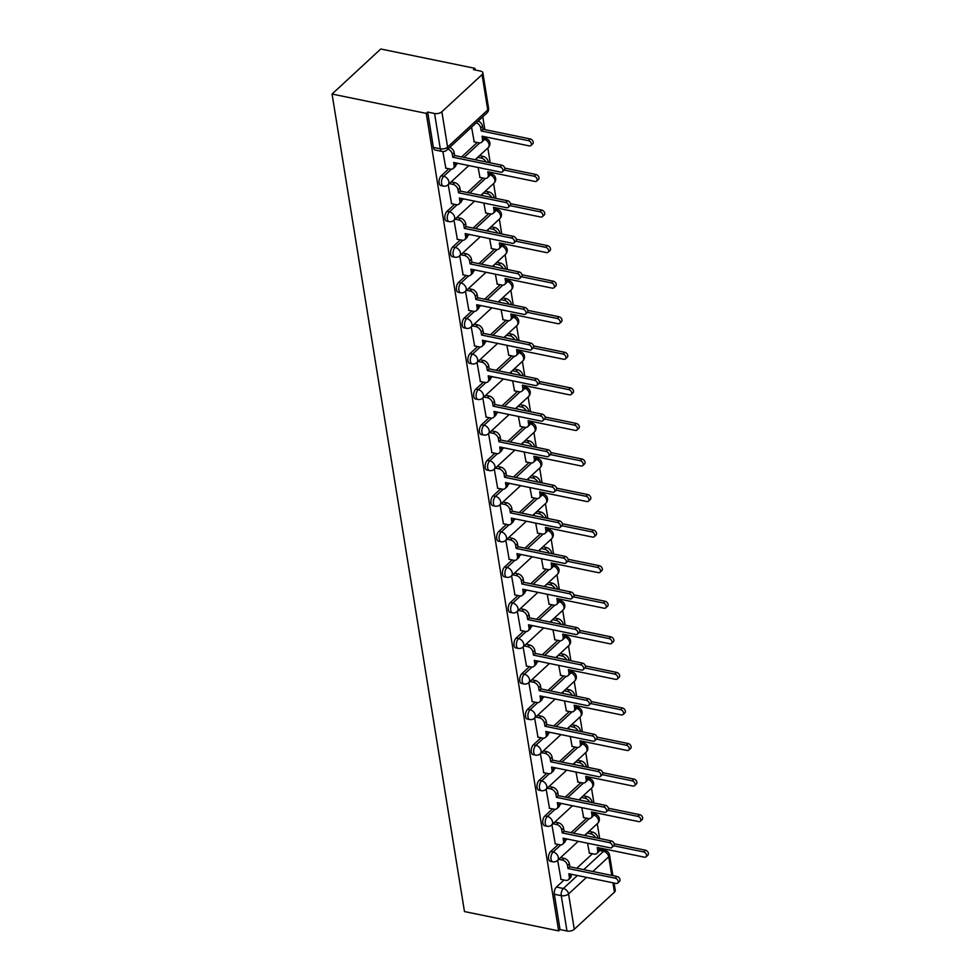 <?xml version="1.0" encoding="UTF-8"?>
<svg xmlns="http://www.w3.org/2000/svg" width="980" height="980" viewBox="0 0 980 980"><rect width="100%" height="100%" fill="white"/><g stroke="black" fill="none" stroke-linecap="round" stroke-linejoin="round"><path stroke-width="1.47" d="M558.282 844.466L550.674 851.498A5.341 2.793 101.6 0 0 548.58 858.676A5.341 2.793 101.6 0 0 550.344 861.285L552.793 861.788A5.341 2.793 -78.4 0 1 551.029 859.178A5.341 2.793 -78.4 0 1 553.137 852L560.842 844.87M552.524 808.904L544.917 815.936A5.341 2.793 101.6 0 0 542.822 823.114A5.341 2.793 101.6 0 0 544.586 825.723L547.036 826.226A5.341 2.793 -78.4 0 1 545.272 823.617A5.341 2.793 -78.4 0 1 547.379 816.438L555.084 809.308M546.754 773.33L539.159 780.362A5.341 2.793 101.6 0 0 537.052 787.553A5.341 2.793 101.6 0 0 538.829 790.162L541.279 790.664A5.341 2.793 -78.4 0 1 539.515 788.055A5.341 2.793 -78.4 0 1 541.609 780.876L549.315 773.747M540.997 737.769L533.402 744.8A5.341 2.793 101.6 0 0 531.295 751.991A5.341 2.793 101.6 0 0 533.059 754.6L535.521 755.102A5.341 2.793 -78.4 0 1 533.757 752.493A5.341 2.793 -78.4 0 1 535.852 745.302L543.557 738.185M535.239 702.207L527.644 709.238A5.341 2.793 101.6 0 0 525.537 716.429A5.341 2.793 101.6 0 0 527.301 719.026L529.764 719.528A5.341 2.793 -78.4 0 1 527.987 716.931A5.341 2.793 -78.4 0 1 530.094 709.74L537.799 702.611M529.482 666.645L521.875 673.677A5.341 2.793 101.6 0 0 519.78 680.855A5.341 2.793 101.6 0 0 521.544 683.464L523.994 683.967A5.341 2.793 -78.4 0 1 522.23 681.37A5.341 2.793 -78.4 0 1 524.337 674.179L532.042 667.049M523.724 631.083L516.117 638.115A5.341 2.793 101.6 0 0 514.022 645.293A5.341 2.793 101.6 0 0 515.786 647.903L518.236 648.405A5.341 2.793 -78.4 0 1 516.472 645.795A5.341 2.793 -78.4 0 1 518.579 638.617L526.272 631.488M517.955 595.522L510.36 602.553A5.341 2.793 101.6 0 0 508.252 609.732A5.341 2.793 101.6 0 0 510.029 612.341L512.479 612.843A5.341 2.793 -78.4 0 1 510.715 610.234A5.341 2.793 -78.4 0 1 512.81 603.055L520.515 595.926M512.197 559.948L504.602 566.979A5.341 2.793 101.6 0 0 502.495 574.17A5.341 2.793 101.6 0 0 504.259 576.779L506.721 577.281A5.341 2.793 -78.4 0 1 504.957 574.672A5.341 2.793 -78.4 0 1 507.052 567.494L514.757 560.364M506.44 524.386L498.845 531.417A5.341 2.793 101.6 0 0 496.738 538.608A5.341 2.793 101.6 0 0 498.502 541.217L500.952 541.72A5.341 2.793 -78.4 0 1 499.188 539.11A5.341 2.793 -78.4 0 1 501.295 531.92L509 524.802M500.682 488.824L493.075 495.856A5.341 2.793 101.6 0 0 490.98 503.046A5.341 2.793 101.6 0 0 492.744 505.643L495.194 506.158A5.341 2.793 -78.4 0 1 493.43 503.549A5.341 2.793 -78.4 0 1 495.537 496.358L503.242 489.228M494.925 453.262L487.317 460.294A5.341 2.793 101.6 0 0 485.223 467.485A5.341 2.793 101.6 0 0 486.987 470.082L489.437 470.584A5.341 2.793 -78.4 0 1 487.673 467.987A5.341 2.793 -78.4 0 1 489.767 460.796L497.473 453.666M489.155 417.701L481.56 424.732A5.341 2.793 101.6 0 0 479.453 431.911A5.341 2.793 101.6 0 0 481.217 434.52L483.679 435.022A5.341 2.793 -78.4 0 1 481.915 432.413A5.341 2.793 -78.4 0 1 484.01 425.234L491.715 418.105M483.397 382.139L475.802 389.17A5.341 2.793 101.6 0 0 473.695 396.349A5.341 2.793 101.6 0 0 475.459 398.958L477.922 399.46A5.341 2.793 -78.4 0 1 476.158 396.851A5.341 2.793 -78.4 0 1 478.252 389.673L485.958 382.543M477.64 346.565L470.033 353.596A5.341 2.793 101.6 0 0 467.938 360.787A5.341 2.793 101.6 0 0 469.702 363.396L472.152 363.899A5.341 2.793 -78.4 0 1 470.388 361.289A5.341 2.793 -78.4 0 1 472.495 354.111L480.2 346.981M471.882 311.003L464.275 318.035A5.341 2.793 101.6 0 0 462.18 325.225A5.341 2.793 101.6 0 0 463.944 327.835L466.394 328.337A5.341 2.793 -78.4 0 1 464.63 325.728A5.341 2.793 -78.4 0 1 466.737 318.537L474.443 311.42M466.125 275.441L458.518 282.473A5.341 2.793 101.6 0 0 456.423 289.664A5.341 2.793 101.6 0 0 458.187 292.261L460.637 292.775A5.341 2.793 -78.4 0 1 458.873 290.166A5.341 2.793 -78.4 0 1 460.968 282.975L468.673 275.846M460.355 239.88L452.76 246.911A5.341 2.793 101.6 0 0 450.653 254.102A5.341 2.793 101.6 0 0 452.417 256.699L454.879 257.201A5.341 2.793 -78.4 0 1 453.115 254.604A5.341 2.793 -78.4 0 1 455.21 247.413L462.915 240.284M454.598 204.318L447.002 211.349A5.341 2.793 101.6 0 0 444.896 218.528A5.341 2.793 101.6 0 0 446.66 221.137L449.122 221.639A5.341 2.793 -78.4 0 1 447.358 219.042A5.341 2.793 -78.4 0 1 449.452 211.852L457.158 204.722M448.84 168.756L441.233 175.788A5.341 2.793 101.6 0 0 439.138 182.966A5.341 2.793 101.6 0 0 440.902 185.575L443.352 186.078A5.341 2.793 -78.4 0 1 441.588 183.468A5.341 2.793 -78.4 0 1 443.695 176.29L451.4 169.16M601.512 849.856L601.255 848.3M599.674 838.537L597.273 823.69M595.754 814.331L595.497 812.739M593.917 802.975L591.504 788.128M589.997 778.769L589.74 777.177M588.159 767.401L585.746 752.567M584.239 743.208L583.97 741.615M582.39 731.84L579.989 717.005M578.47 707.646L578.212 706.041M576.632 696.278L574.231 681.431M572.712 672.072L572.455 670.479M570.875 660.716L568.474 645.869M566.955 636.51L566.697 634.918M565.117 625.154L562.704 610.307M561.197 600.948L560.94 599.356M559.347 589.593L556.946 574.746M555.427 565.387L555.17 563.794M553.59 554.019L551.189 539.184M549.67 529.825L549.413 528.232M547.832 518.457L545.431 503.622M543.912 494.263L543.655 492.658M542.075 482.895L539.674 468.048M538.155 458.689L537.898 457.096M536.317 447.333L533.904 432.486M532.397 423.127L532.14 421.535M530.548 411.772L528.147 396.925M526.628 387.566L526.37 385.973M524.79 376.21L522.389 361.363M520.87 352.004L520.613 350.411M519.033 340.648L516.632 325.801M515.113 316.442L514.855 314.849M513.275 305.074L510.874 290.239M509.355 280.88L509.098 279.276M507.518 269.512L505.104 254.665M503.598 245.306L503.328 243.714M501.748 233.951L499.347 219.104M497.828 209.745L497.571 208.152M495.99 198.389L493.589 183.542M492.07 174.183L491.813 172.59M490.233 162.827L487.832 147.98M486.313 138.621L486.055 137.029M484.855 129.63L482.773 116.804M475.202 69.997L474.933 68.343L380.755 49L332.061 94.043L426.239 113.386L558.637 930.89L464.471 911.559L332.061 94.043M614.08 883.029L615.269 890.355A5.341 2.683 170.8 0 1 614.46 892.131L574.28 929.285A5.341 2.683 170.8 0 1 566.979 931L560.058 929.579L554.337 894.238A5.341 2.793 -78.4 0 1 556.444 887.059L564.039 880.028M576.804 868.219L592.435 853.764M560.058 929.579L558.637 930.89M482.05 74.615L441.87 111.781L447.603 147.11L487.771 109.956L482.05 74.615A5.341 2.683 -9.2 0 0 482.858 72.839A5.341 2.683 -9.2 0 0 480.433 71.075L473.512 69.654L474.933 68.343M427.66 112.063L433.38 147.404A5.341 2.793 101.6 0 0 435.145 150.013L442.066 151.435A5.341 2.793 -78.4 0 1 440.29 148.825L434.569 113.484L427.66 112.063L426.239 113.386M434.569 113.484A5.341 2.683 -9.2 0 0 441.87 111.781M442.862 151.533L445.827 168.131M471.564 127.18L474.222 141.867M448.215 184.62L451.584 203.693M478.093 167.482L479.98 177.429M453.985 220.182L457.341 239.255M483.851 203.044L485.737 212.991M459.743 255.743L463.099 274.829M489.608 238.618L491.495 248.565M465.5 291.305L468.869 310.391M495.378 274.18L497.252 284.127M471.257 326.867L474.626 345.952M501.135 309.741L503.022 319.688M477.015 362.441L480.384 381.514M506.893 345.303L508.779 355.25M482.785 398.002L486.141 417.076M512.65 380.865L514.537 390.812M488.542 433.564L491.899 452.638M518.408 416.427L520.294 426.374M494.3 469.126L497.669 488.212M524.178 452.001L526.064 461.948M500.057 504.688L503.426 523.773M529.935 487.562L531.822 497.509M505.815 540.25L509.184 559.335M535.693 523.124L537.579 533.071M511.585 575.824L514.941 594.897M541.45 558.686L543.337 568.633M517.342 611.385L520.711 630.458M547.207 594.248L549.094 604.195M523.1 646.947L526.468 666.02M552.977 629.809L554.864 639.756M528.857 682.509L532.226 701.594M558.735 665.383L560.621 675.318M534.615 718.071L537.983 737.156M564.492 700.945L566.379 710.892M540.384 753.632L543.741 772.718M570.25 736.507L572.136 746.454M546.142 789.206L549.51 808.28M576.007 772.069L577.894 782.016M551.899 824.768L555.268 843.841M581.777 807.63L583.663 817.577M571.046 832.657L586.677 818.202M565.288 797.095L580.92 782.64M559.519 761.534L575.15 747.066M553.761 725.96L569.392 711.505M548.004 690.398L563.635 675.943M542.246 654.836L557.877 640.381M536.489 619.274L552.108 604.819M530.719 583.713L546.35 569.258M524.962 548.151L540.593 533.684M519.204 512.577L534.835 498.122M513.447 477.015L529.077 462.56M507.689 441.453L523.308 426.998M501.919 405.892L517.55 391.437M496.162 370.33L511.793 355.875M490.404 334.768L506.035 320.301M484.647 299.194L500.278 284.739M478.877 263.632L494.508 249.177M473.12 228.071L488.751 213.615M467.362 192.509L482.993 178.054M461.605 156.947L477.236 142.492M557.657 860.33L561.026 879.403M587.535 843.192L589.421 853.139M476.611 158.356L476.893 160.083M482.368 193.918L482.65 195.645M488.138 229.479L488.408 231.207M493.896 265.041L494.177 266.781M499.653 300.603L499.935 302.342M505.411 336.177L505.692 337.904M511.168 371.738L511.45 373.466M516.938 407.3L517.207 409.027M522.695 442.862L522.977 444.589M528.453 478.424L528.735 480.163M534.21 513.986L534.492 515.725M539.968 549.56L540.25 551.287M545.738 585.121L546.019 586.849M551.495 620.683L551.777 622.41M557.253 656.245L557.534 657.972M563.01 691.807L563.292 693.546M568.768 727.368L569.049 729.108M574.537 762.942L574.819 764.67M580.295 798.504L580.577 800.231M586.052 834.066L586.334 835.793M445.545 168.07L450.396 169.075A5.341 3.687 -132.8 0 0 453.287 168.438A5.341 3.687 -132.8 0 0 454.12 165.424L453.642 162.46L500.841 172.161A3.075 2.119 -132.8 0 0 502.495 171.794A3.075 2.119 -132.8 0 0 502.63 169.038A3.075 2.119 -132.8 0 0 499.984 166.918L452.785 157.217L452.307 154.252A5.341 3.687 -132.8 0 0 447.946 149.034M455.835 162.913L455.97 163.721A5.341 3.687 47.2 0 1 455.124 166.722L453.287 168.438M449.783 147.319A5.341 3.687 47.2 0 1 454.157 152.549L454.634 155.514L501.834 165.204A3.075 2.119 47.2 0 1 504.48 167.335A3.075 2.119 47.2 0 1 504.345 170.079L534.137 176.216A3.075 2.119 -132.8 0 1 536.783 178.348A3.075 2.119 -132.8 0 1 536.648 181.092A3.075 2.119 -132.8 0 1 534.994 181.459L487.795 171.757L488.273 174.722A5.341 3.687 -132.8 0 1 487.44 177.735A5.341 3.687 -132.8 0 1 484.549 178.372L479.698 177.368M452.785 157.217L454.634 155.514M478.179 121.055A5.341 3.687 47.2 0 1 482.552 126.285L483.03 129.25L481.18 130.953L480.702 127.988A5.341 3.687 -132.8 0 0 476.329 122.757M473.928 141.806L478.791 142.811A5.341 3.687 -132.8 0 0 481.682 142.161A5.341 3.687 -132.8 0 0 482.515 139.16L482.038 136.196L529.225 145.885A3.075 2.119 -132.8 0 0 530.891 145.53A3.075 2.119 -132.8 0 0 531.025 142.774A3.075 2.119 -132.8 0 0 528.379 140.642L481.18 130.953M483.03 129.25L530.229 138.94A3.075 2.119 47.2 0 1 532.875 141.071A3.075 2.119 47.2 0 1 532.74 143.815L530.891 145.53M484.23 136.649L484.353 137.457A5.341 3.687 47.2 0 1 483.52 140.459L481.682 142.161M451.302 203.632L456.153 204.636A5.341 3.687 -132.8 0 0 459.044 203.999A5.341 3.687 -132.8 0 0 459.877 200.986L459.399 198.034L506.599 207.723A3.075 2.119 -132.8 0 0 508.252 207.356A3.075 2.119 -132.8 0 0 508.399 204.612A3.075 2.119 -132.8 0 0 505.754 202.48L458.554 192.791L458.064 189.826A5.341 3.687 -132.8 0 0 452.87 184.35L454.72 182.635A5.341 3.687 47.2 0 1 459.914 188.111L460.392 191.076L507.591 200.765A3.075 2.119 47.2 0 1 510.237 202.897A3.075 2.119 47.2 0 1 510.102 205.641L508.252 207.356M461.592 198.475L461.727 199.283A5.341 3.687 47.2 0 1 460.894 202.284L459.044 203.999M451.155 181.9L454.72 182.635M449.305 183.615L452.87 184.35M458.554 192.791L460.392 191.076M457.06 239.206L461.911 240.198A5.341 3.687 -132.8 0 0 464.802 239.561A5.341 3.687 -132.8 0 0 465.635 236.56L465.157 233.595L512.356 243.285A3.075 2.119 -132.8 0 0 514.022 242.918A3.075 2.119 -132.8 0 0 514.157 240.174A3.075 2.119 -132.8 0 0 511.511 238.042L464.312 228.352L463.834 225.388A5.341 3.687 -132.8 0 0 458.628 219.912L460.478 218.197A5.341 3.687 47.2 0 1 465.672 223.673L466.162 226.637L513.349 236.327A3.075 2.119 47.2 0 1 515.995 238.459A3.075 2.119 47.2 0 1 515.86 241.215L545.664 247.34A3.075 2.119 -132.8 0 1 548.31 249.471A3.075 2.119 -132.8 0 1 548.175 252.215A3.075 2.119 -132.8 0 1 546.509 252.583L499.31 242.893L499.788 245.858A5.341 3.687 -132.8 0 1 498.955 248.859A5.341 3.687 -132.8 0 1 496.064 249.496L491.213 248.504M467.35 234.049L467.485 234.845A5.341 3.687 47.2 0 1 466.652 237.858L464.802 239.561M456.913 217.474L460.478 218.197M455.063 219.177L458.628 219.912M464.312 228.352L466.162 226.637M479.538 155.636L483.103 156.371A5.341 3.687 47.2 0 1 488.31 161.847L488.408 162.447M485.945 161.945A5.341 3.687 -132.8 0 0 481.266 158.086L477.701 157.351M504.774 168.095L535.987 174.501A3.075 2.119 47.2 0 1 538.633 176.633A3.075 2.119 47.2 0 1 538.498 179.377L536.648 181.092M489.988 172.211L490.123 173.019A5.341 3.687 47.2 0 1 489.277 176.02L487.44 177.735M485.308 191.21L488.873 191.933A5.341 3.687 47.2 0 1 494.067 197.409L494.165 198.009M485.455 212.942L490.306 213.934A5.341 3.687 -132.8 0 0 493.197 213.297A5.341 3.687 -132.8 0 0 494.03 210.296L493.553 207.331L540.752 217.021A3.075 2.119 -132.8 0 0 542.405 216.654A3.075 2.119 -132.8 0 0 542.553 213.91A3.075 2.119 -132.8 0 0 539.907 211.778L510.09 205.653M491.703 197.507A5.341 3.687 -132.8 0 0 487.023 193.648L483.459 192.913M510.531 203.656L541.744 210.063A3.075 2.119 47.2 0 1 544.39 212.195A3.075 2.119 47.2 0 1 544.255 214.939L542.405 216.654M495.745 207.772L495.88 208.581A5.341 3.687 47.2 0 1 495.047 211.582L493.197 213.297M462.817 274.768L467.68 275.76A5.341 3.687 -132.8 0 0 470.559 275.123A5.341 3.687 -132.8 0 0 471.405 272.122L470.915 269.157L518.114 278.847A3.075 2.119 -132.8 0 0 519.78 278.479A3.075 2.119 -132.8 0 0 519.915 275.735A3.075 2.119 -132.8 0 0 517.269 273.604L470.069 263.914L469.591 260.95A5.341 3.687 -132.8 0 0 464.385 255.474L466.235 253.771A5.341 3.687 47.2 0 1 471.441 259.247L471.919 262.199L519.118 271.901A3.075 2.119 47.2 0 1 521.764 274.033A3.075 2.119 47.2 0 1 521.63 276.776L551.422 282.901A3.075 2.119 -132.8 0 1 554.068 285.033A3.075 2.119 -132.8 0 1 553.933 287.777A3.075 2.119 -132.8 0 1 552.267 288.144L505.068 278.455L505.558 281.419A5.341 3.687 -132.8 0 1 504.712 284.421A5.341 3.687 -132.8 0 1 501.834 285.058L496.97 284.065M473.12 269.61L473.242 270.407A5.341 3.687 47.2 0 1 472.409 273.42L470.559 275.123M462.67 253.036L466.235 253.771M460.821 254.739L464.385 255.474M470.069 263.914L471.919 262.199M468.575 310.329L473.438 311.322A5.341 3.687 -132.8 0 0 476.329 310.685A5.341 3.687 -132.8 0 0 477.162 307.683L476.684 304.719L523.884 314.409A3.075 2.119 -132.8 0 0 525.537 314.041A3.075 2.119 -132.8 0 0 525.672 311.297A3.075 2.119 -132.8 0 0 523.026 309.166L475.827 299.476L475.349 296.511A5.341 3.687 -132.8 0 0 470.143 291.036L471.993 289.333A5.341 3.687 47.2 0 1 477.199 294.809L477.677 297.773L524.876 307.463A3.075 2.119 47.2 0 1 527.522 309.594A3.075 2.119 47.2 0 1 527.387 312.338L525.537 314.041M478.877 305.172L479 305.981A5.341 3.687 47.2 0 1 478.166 308.982L476.329 310.685M468.428 288.598L471.993 289.333M466.59 290.3L470.143 291.036M475.827 299.476L477.677 297.773M474.345 345.891L479.196 346.896A5.341 3.687 -132.8 0 0 482.087 346.246A5.341 3.687 -132.8 0 0 482.92 343.245L482.442 340.281L529.641 349.97A3.075 2.119 -132.8 0 0 531.295 349.603A3.075 2.119 -132.8 0 0 531.43 346.859A3.075 2.119 -132.8 0 0 528.784 344.727L481.596 335.038L481.107 332.073A5.341 3.687 -132.8 0 0 475.913 326.597L477.75 324.895A5.341 3.687 47.2 0 1 482.956 330.37L483.434 333.335L530.633 343.024A3.075 2.119 47.2 0 1 533.279 345.156A3.075 2.119 47.2 0 1 533.145 347.9L562.937 354.025A3.075 2.119 -132.8 0 1 565.582 356.157A3.075 2.119 -132.8 0 1 565.448 358.913A3.075 2.119 -132.8 0 1 563.794 359.268L516.595 349.578L517.073 352.543A5.341 3.687 -132.8 0 1 516.24 355.544A5.341 3.687 -132.8 0 1 513.349 356.193L508.498 355.189M484.635 340.734L484.769 341.542A5.341 3.687 47.2 0 1 483.924 344.543L482.087 346.246M474.185 324.16L477.75 324.895M472.348 325.862L475.913 326.597M481.596 335.038L483.434 333.335M491.066 226.772L494.63 227.495A5.341 3.687 47.2 0 1 499.825 232.971L499.923 233.571M497.46 233.069A5.341 3.687 -132.8 0 0 492.781 229.21L489.216 228.475M516.288 239.218L547.502 245.637A3.075 2.119 47.2 0 1 550.148 247.769A3.075 2.119 47.2 0 1 550.013 250.513L548.175 252.215M501.503 243.346L501.638 244.143A5.341 3.687 47.2 0 1 500.805 247.156L498.955 248.859M496.823 262.334L500.388 263.069A5.341 3.687 47.2 0 1 505.594 268.545L505.692 269.145M503.218 268.63A5.341 3.687 -132.8 0 0 498.538 264.772L494.974 264.036M522.046 274.78L553.271 281.199A3.075 2.119 47.2 0 1 555.917 283.33A3.075 2.119 47.2 0 1 555.783 286.074L553.933 287.777M507.273 278.908L507.395 279.716A5.341 3.687 47.2 0 1 506.562 282.718L504.712 284.421M502.581 297.896L506.146 298.631A5.341 3.687 47.2 0 1 511.352 304.106L511.45 304.707M502.728 319.627L507.591 320.619A5.341 3.687 -132.8 0 0 510.482 319.982A5.341 3.687 -132.8 0 0 511.315 316.981L510.837 314.017L558.037 323.706A3.075 2.119 -132.8 0 0 559.69 323.339A3.075 2.119 -132.8 0 0 559.825 320.595A3.075 2.119 -132.8 0 0 557.179 318.463L527.375 312.351M508.988 304.192A5.341 3.687 -132.8 0 0 504.308 300.333L500.743 299.598M527.816 310.354L559.029 316.76A3.075 2.119 47.2 0 1 561.675 318.892A3.075 2.119 47.2 0 1 561.54 321.636L559.69 323.339M513.03 314.47L513.165 315.278A5.341 3.687 47.2 0 1 512.32 318.28L510.482 319.982M480.102 381.453L484.953 382.457A5.341 3.687 -132.8 0 0 487.844 381.82A5.341 3.687 -132.8 0 0 488.677 378.807L488.199 375.842L535.399 385.544A3.075 2.119 -132.8 0 0 537.052 385.177A3.075 2.119 -132.8 0 0 537.199 382.421A3.075 2.119 -132.8 0 0 534.553 380.301L487.354 370.599L486.876 367.635A5.341 3.687 -132.8 0 0 481.67 362.159L483.52 360.456A5.341 3.687 47.2 0 1 488.714 365.932L489.192 368.897L536.391 378.586A3.075 2.119 47.2 0 1 539.037 380.718A3.075 2.119 47.2 0 1 538.902 383.462L568.706 389.599A3.075 2.119 -132.8 0 1 571.352 391.731A3.075 2.119 -132.8 0 1 571.218 394.475A3.075 2.119 -132.8 0 1 569.552 394.842L522.352 385.14L522.83 388.105A5.341 3.687 -132.8 0 1 521.997 391.118A5.341 3.687 -132.8 0 1 519.106 391.755L514.255 390.751M490.392 376.296L490.527 377.104A5.341 3.687 47.2 0 1 489.694 380.105L487.844 381.82M479.955 359.721L483.52 360.456M478.105 361.436L481.67 362.159M487.354 370.599L489.192 368.897M508.351 333.457L511.903 334.192A5.341 3.687 47.2 0 1 517.109 339.668L517.207 340.268M514.745 339.766A5.341 3.687 -132.8 0 0 510.066 335.895L506.501 335.172M533.573 345.916L564.786 352.322A3.075 2.119 47.2 0 1 567.432 354.454A3.075 2.119 47.2 0 1 567.298 357.198L565.448 358.913M518.788 350.032L518.922 350.84A5.341 3.687 47.2 0 1 518.077 353.841L516.24 355.544M485.86 417.015L490.711 418.019A5.341 3.687 -132.8 0 0 493.602 417.382A5.341 3.687 -132.8 0 0 494.435 414.369L493.957 411.416L541.156 421.106A3.075 2.119 -132.8 0 0 542.822 420.738A3.075 2.119 -132.8 0 0 542.957 417.995A3.075 2.119 -132.8 0 0 540.311 415.863L493.112 406.161L492.634 403.209A5.341 3.687 -132.8 0 0 487.428 397.733L489.277 396.018A5.341 3.687 47.2 0 1 494.471 401.494L494.961 404.458L542.148 414.148A3.075 2.119 47.2 0 1 544.794 416.28A3.075 2.119 47.2 0 1 544.66 419.024L574.464 425.161A3.075 2.119 -132.8 0 1 577.11 427.292A3.075 2.119 -132.8 0 1 576.975 430.036A3.075 2.119 -132.8 0 1 575.309 430.404L528.11 420.714L528.588 423.679A5.341 3.687 -132.8 0 1 527.755 426.68A5.341 3.687 -132.8 0 1 524.864 427.317L520.013 426.325M496.149 411.857L496.284 412.666A5.341 3.687 47.2 0 1 495.451 415.667L493.602 417.382M485.713 395.283L489.277 396.018M483.863 396.998L487.428 397.733M493.112 406.161L494.961 404.458M514.108 369.019L517.673 369.754A5.341 3.687 47.2 0 1 522.867 375.23L522.965 375.83M520.503 375.328A5.341 3.687 -132.8 0 0 515.823 371.457L512.258 370.734M539.331 381.477L570.544 387.884A3.075 2.119 47.2 0 1 573.19 390.016A3.075 2.119 47.2 0 1 573.055 392.76L571.218 394.475M524.545 385.593L524.68 386.402A5.341 3.687 47.2 0 1 523.847 389.403L521.997 391.118M491.617 452.589L496.48 453.581A5.341 3.687 -132.8 0 0 499.359 452.944A5.341 3.687 -132.8 0 0 500.204 449.943L499.714 446.978L546.913 456.668A3.075 2.119 -132.8 0 0 548.58 456.3A3.075 2.119 -132.8 0 0 548.714 453.556A3.075 2.119 -132.8 0 0 546.068 451.425L498.869 441.735L498.391 438.771A5.341 3.687 -132.8 0 0 493.185 433.295L495.035 431.58A5.341 3.687 47.2 0 1 500.241 437.055L500.719 440.02L547.918 449.71A3.075 2.119 47.2 0 1 550.564 451.841A3.075 2.119 47.2 0 1 550.429 454.598L548.58 456.3M501.919 447.419L502.042 448.228A5.341 3.687 47.2 0 1 501.209 451.241L499.359 452.944M491.47 430.857L495.035 431.58M489.62 432.56L493.185 433.295M498.869 441.735L500.719 440.02M519.865 404.593L523.43 405.316A5.341 3.687 47.2 0 1 528.624 410.791L528.722 411.392M526.26 410.89A5.341 3.687 -132.8 0 0 521.581 407.031L518.016 406.296M545.088 417.039L576.313 423.446A3.075 2.119 47.2 0 1 578.96 425.577A3.075 2.119 47.2 0 1 578.812 428.321L576.975 430.036M530.303 421.155L530.437 421.964A5.341 3.687 47.2 0 1 529.604 424.965L527.755 426.68M497.375 488.15L502.238 489.143A5.341 3.687 -132.8 0 0 505.129 488.505A5.341 3.687 -132.8 0 0 505.962 485.504L505.484 482.54L552.683 492.23A3.075 2.119 -132.8 0 0 554.337 491.862A3.075 2.119 -132.8 0 0 554.472 489.118A3.075 2.119 -132.8 0 0 551.826 486.987L504.627 477.297L504.149 474.332A5.341 3.687 -132.8 0 0 498.955 468.857L500.792 467.154A5.341 3.687 47.2 0 1 505.999 472.63L506.476 475.582L553.676 485.284A3.075 2.119 47.2 0 1 556.322 487.415A3.075 2.119 47.2 0 1 556.187 490.159L554.337 491.862M507.677 482.993L507.812 483.789A5.341 3.687 47.2 0 1 506.966 486.803L505.129 488.505M497.228 466.419L500.792 467.154M495.39 468.122L498.955 468.857M504.627 477.297L506.476 475.582M525.623 440.155L529.188 440.877A5.341 3.687 47.2 0 1 534.394 446.353L534.492 446.954M525.77 461.886L530.633 462.879A5.341 3.687 -132.8 0 0 533.512 462.242A5.341 3.687 -132.8 0 0 534.357 459.24L533.88 456.276L581.067 465.966A3.075 2.119 -132.8 0 0 582.733 465.598A3.075 2.119 -132.8 0 0 582.867 462.854A3.075 2.119 -132.8 0 0 580.221 460.723L550.417 454.598M532.018 446.451A5.341 3.687 -132.8 0 0 527.338 442.593L523.773 441.858M550.846 452.601L582.071 459.02A3.075 2.119 47.2 0 1 584.717 461.139A3.075 2.119 47.2 0 1 584.582 463.895L582.733 465.598M536.072 456.729L536.195 457.525A5.341 3.687 47.2 0 1 535.362 460.539L533.512 462.242M503.144 523.712L507.995 524.704A5.341 3.687 -132.8 0 0 510.886 524.067A5.341 3.687 -132.8 0 0 511.719 521.066L511.242 518.101L558.441 527.791A3.075 2.119 -132.8 0 0 560.095 527.424A3.075 2.119 -132.8 0 0 560.229 524.68A3.075 2.119 -132.8 0 0 557.583 522.548L510.396 512.859L509.906 509.894A5.341 3.687 -132.8 0 0 504.712 504.418L506.55 502.716A5.341 3.687 47.2 0 1 511.756 508.191L512.234 511.156L559.433 520.846A3.075 2.119 47.2 0 1 562.079 522.977A3.075 2.119 47.2 0 1 561.944 525.721L560.095 527.424M513.434 518.555L513.569 519.363A5.341 3.687 47.2 0 1 512.724 522.365L510.886 524.067M502.997 501.981L506.55 502.716M501.148 503.683L504.712 504.418M510.396 512.859L512.234 511.156M508.902 559.274L513.753 560.278A5.341 3.687 -132.8 0 0 516.644 559.629A5.341 3.687 -132.8 0 0 517.477 556.628L516.999 553.663L564.198 563.353A3.075 2.119 -132.8 0 0 565.864 562.986A3.075 2.119 -132.8 0 0 565.999 560.241A3.075 2.119 -132.8 0 0 563.353 558.11L516.154 548.42L515.676 545.456A5.341 3.687 -132.8 0 0 510.47 539.98L512.32 538.277A5.341 3.687 47.2 0 1 517.514 543.753L517.991 546.718L565.191 556.407A3.075 2.119 47.2 0 1 567.837 558.539A3.075 2.119 47.2 0 1 567.702 561.283L565.864 562.986M519.192 554.116L519.327 554.925A5.341 3.687 47.2 0 1 518.494 557.926L516.644 559.629M508.755 537.542L512.32 538.277M506.905 539.245L510.47 539.98M516.154 548.42L517.991 546.718M514.659 594.836L519.51 595.84A5.341 3.687 -132.8 0 0 522.401 595.203A5.341 3.687 -132.8 0 0 523.234 592.19L522.757 589.225L569.956 598.927A3.075 2.119 -132.8 0 0 571.622 598.56A3.075 2.119 -132.8 0 0 571.757 595.803A3.075 2.119 -132.8 0 0 569.111 593.672L521.911 583.982L521.434 581.018A5.341 3.687 -132.8 0 0 516.227 575.542L518.077 573.839A5.341 3.687 47.2 0 1 523.271 579.315L523.761 582.279L570.96 591.969A3.075 2.119 47.2 0 1 573.606 594.101A3.075 2.119 47.2 0 1 573.459 596.845L571.622 598.56M524.949 589.678L525.084 590.487A5.341 3.687 47.2 0 1 524.251 593.488L522.401 595.203M514.512 573.104L518.077 573.839M512.663 574.819L516.227 575.542M521.911 583.982L523.761 582.279M520.417 630.397L525.28 631.402A5.341 3.687 -132.8 0 0 528.159 630.765A5.341 3.687 -132.8 0 0 529.004 627.751L528.526 624.799L575.713 634.489A3.075 2.119 -132.8 0 0 577.379 634.121A3.075 2.119 -132.8 0 0 577.514 631.377A3.075 2.119 -132.8 0 0 574.868 629.246L527.669 619.544L527.191 616.591A5.341 3.687 -132.8 0 0 521.985 611.116L523.835 609.401A5.341 3.687 47.2 0 1 529.041 614.877L529.519 617.841L576.718 627.531A3.075 2.119 47.2 0 1 579.364 629.662A3.075 2.119 47.2 0 1 579.229 632.406L609.021 638.543A3.075 2.119 -132.8 0 1 611.667 640.675A3.075 2.119 -132.8 0 1 611.532 643.419A3.075 2.119 -132.8 0 1 609.866 643.787L562.679 634.097L563.157 637.061A5.341 3.687 -132.8 0 1 562.312 640.062A5.341 3.687 -132.8 0 1 559.433 640.7L554.57 639.707M530.719 625.24L530.841 626.049A5.341 3.687 47.2 0 1 530.009 629.05L528.159 630.765M520.27 608.666L523.835 609.401M518.42 610.381L521.985 611.116M527.669 619.544L529.519 617.841M526.187 665.971L531.038 666.964A5.341 3.687 -132.8 0 0 533.929 666.327A5.341 3.687 -132.8 0 0 534.762 663.325L534.284 660.361L581.483 670.051A3.075 2.119 -132.8 0 0 583.137 669.683A3.075 2.119 -132.8 0 0 583.272 666.939A3.075 2.119 -132.8 0 0 580.626 664.808L533.426 655.118L532.949 652.153A5.341 3.687 -132.8 0 0 527.755 646.678L529.592 644.963A5.341 3.687 47.2 0 1 534.798 650.438L535.276 653.403L582.475 663.092A3.075 2.119 47.2 0 1 585.121 665.224A3.075 2.119 47.2 0 1 584.987 667.98L614.779 674.105A3.075 2.119 -132.8 0 1 617.424 676.237A3.075 2.119 -132.8 0 1 617.29 678.981A3.075 2.119 -132.8 0 1 615.636 679.348L568.437 669.659L568.915 672.623A5.341 3.687 -132.8 0 1 568.082 675.624A5.341 3.687 -132.8 0 1 565.191 676.261L560.34 675.269M536.476 660.802L536.611 661.61A5.341 3.687 47.2 0 1 535.766 664.611L533.929 666.327M526.027 644.24L529.592 644.963M524.19 645.942L527.755 646.678M533.426 655.118L535.276 653.403M531.944 701.533L536.795 702.525A5.341 3.687 -132.8 0 0 539.686 701.888A5.341 3.687 -132.8 0 0 540.519 698.887L540.041 695.923L587.24 705.612A3.075 2.119 -132.8 0 0 588.894 705.245A3.075 2.119 -132.8 0 0 589.041 702.501A3.075 2.119 -132.8 0 0 586.383 700.369L539.196 690.68L538.706 687.715A5.341 3.687 -132.8 0 0 533.512 682.239L535.35 680.537A5.341 3.687 47.2 0 1 540.556 686.012L541.034 688.965L588.233 698.667A3.075 2.119 47.2 0 1 590.879 700.798A3.075 2.119 47.2 0 1 590.744 703.542L620.548 709.667A3.075 2.119 -132.8 0 1 623.194 711.798A3.075 2.119 -132.8 0 1 623.047 714.543A3.075 2.119 -132.8 0 1 621.394 714.91L574.194 705.22L574.672 708.185A5.341 3.687 -132.8 0 1 573.839 711.186A5.341 3.687 -132.8 0 1 570.948 711.823L566.097 710.831M542.234 696.376L542.369 697.172A5.341 3.687 47.2 0 1 541.536 700.186L539.686 701.888M531.797 679.802L535.35 680.537M529.947 681.504L533.512 682.239M539.196 690.68L541.034 688.965M531.38 475.716L534.945 476.452A5.341 3.687 47.2 0 1 540.152 481.927L540.25 482.528M531.528 497.448L536.391 498.44A5.341 3.687 -132.8 0 0 539.282 497.803A5.341 3.687 -132.8 0 0 540.115 494.802L539.637 491.838L586.836 501.527A3.075 2.119 -132.8 0 0 588.49 501.16A3.075 2.119 -132.8 0 0 588.625 498.416A3.075 2.119 -132.8 0 0 585.979 496.284L556.174 490.159M537.787 482.013A5.341 3.687 -132.8 0 0 533.108 478.154L529.543 477.419M556.615 488.163L587.829 494.582A3.075 2.119 47.2 0 1 590.475 496.713A3.075 2.119 47.2 0 1 590.34 499.457L588.49 501.16M541.83 492.291L541.965 493.099A5.341 3.687 47.2 0 1 541.119 496.101L539.282 497.803M537.15 511.278L540.703 512.013A5.341 3.687 47.2 0 1 545.909 517.489L546.007 518.089M537.297 533.01L542.148 534.002A5.341 3.687 -132.8 0 0 545.039 533.365A5.341 3.687 -132.8 0 0 545.872 530.364L545.395 527.399L592.594 537.089A3.075 2.119 -132.8 0 0 594.248 536.721A3.075 2.119 -132.8 0 0 594.382 533.977A3.075 2.119 -132.8 0 0 591.736 531.846L561.932 525.733M543.545 517.575A5.341 3.687 -132.8 0 0 538.865 513.716L535.301 512.981M562.373 523.737L593.586 530.143A3.075 2.119 47.2 0 1 596.232 532.275A3.075 2.119 47.2 0 1 596.097 535.019L594.248 536.721M547.587 527.852L547.722 528.661A5.341 3.687 47.2 0 1 546.877 531.662L545.039 533.365M542.908 546.84L546.473 547.575A5.341 3.687 47.2 0 1 551.667 553.051L551.765 553.651M543.055 568.572L547.906 569.576A5.341 3.687 -132.8 0 0 550.797 568.927A5.341 3.687 -132.8 0 0 551.63 565.926L551.152 562.961L598.351 572.651A3.075 2.119 -132.8 0 0 600.017 572.283A3.075 2.119 -132.8 0 0 600.152 569.539A3.075 2.119 -132.8 0 0 597.506 567.408L567.69 561.295M549.302 553.149A5.341 3.687 -132.8 0 0 544.623 549.278L541.058 548.555M568.13 559.298L599.344 565.705A3.075 2.119 47.2 0 1 601.99 567.837A3.075 2.119 47.2 0 1 601.855 570.581L600.017 572.283M553.345 563.414L553.48 564.223A5.341 3.687 47.2 0 1 552.647 567.224L550.797 568.927M548.665 582.402L552.23 583.137A5.341 3.687 47.2 0 1 557.424 588.613L557.522 589.213M548.812 604.133L553.663 605.138A5.341 3.687 -132.8 0 0 556.554 604.501A5.341 3.687 -132.8 0 0 557.399 601.487L556.91 598.523L604.109 608.225A3.075 2.119 -132.8 0 0 605.775 607.857A3.075 2.119 -132.8 0 0 605.91 605.113A3.075 2.119 -132.8 0 0 603.264 602.982L573.459 596.857M555.06 588.711A5.341 3.687 -132.8 0 0 550.38 584.84L546.816 584.117M573.888 594.86L605.113 601.267A3.075 2.119 47.2 0 1 607.759 603.398A3.075 2.119 47.2 0 1 607.612 606.142L605.775 607.857M559.115 598.976L559.237 599.785A5.341 3.687 47.2 0 1 558.404 602.786L556.554 604.501M554.423 617.976L557.988 618.699A5.341 3.687 47.2 0 1 563.194 624.174L563.292 624.774M560.817 624.272A5.341 3.687 -132.8 0 0 556.138 620.413L552.585 619.679M579.646 630.422L610.871 636.829A3.075 2.119 47.2 0 1 613.517 638.96A3.075 2.119 47.2 0 1 613.382 641.704L611.532 643.419M564.872 634.538L564.995 635.346A5.341 3.687 47.2 0 1 564.162 638.348L562.312 640.062M560.18 653.538L563.745 654.26A5.341 3.687 47.2 0 1 568.951 659.736L569.049 660.336M566.587 659.834A5.341 3.687 -132.8 0 0 561.908 655.975L558.343 655.24M585.415 665.984L616.628 672.403A3.075 2.119 47.2 0 1 619.274 674.522A3.075 2.119 47.2 0 1 619.14 677.278L617.29 678.981M570.63 670.112L570.764 670.908A5.341 3.687 47.2 0 1 569.919 673.922L568.082 675.624M537.702 737.095L542.553 738.087A5.341 3.687 -132.8 0 0 545.443 737.45A5.341 3.687 -132.8 0 0 546.277 734.449L545.799 731.484L592.998 741.174A3.075 2.119 -132.8 0 0 594.664 740.807A3.075 2.119 -132.8 0 0 594.799 738.062A3.075 2.119 -132.8 0 0 592.153 735.931L544.954 726.241L544.476 723.277A5.341 3.687 -132.8 0 0 539.27 717.801L541.119 716.098A5.341 3.687 47.2 0 1 546.313 721.574L546.791 724.539L593.99 734.228A3.075 2.119 47.2 0 1 596.636 736.36A3.075 2.119 47.2 0 1 596.502 739.104L626.306 745.229A3.075 2.119 -132.8 0 1 628.952 747.36A3.075 2.119 -132.8 0 1 628.817 750.104A3.075 2.119 -132.8 0 1 627.151 750.472L579.952 740.782L580.43 743.747A5.341 3.687 -132.8 0 1 579.596 746.748A5.341 3.687 -132.8 0 1 576.706 747.385L571.855 746.393M547.991 731.938L548.126 732.746A5.341 3.687 47.2 0 1 547.293 735.747L545.443 737.45M537.555 715.363L541.119 716.098M535.705 717.066L539.27 717.801M544.954 726.241L546.791 724.539M565.95 689.099L569.503 689.834A5.341 3.687 47.2 0 1 574.709 695.31L574.807 695.91M572.345 695.396A5.341 3.687 -132.8 0 0 567.665 691.537L564.1 690.802M591.173 701.545L622.386 707.964A3.075 2.119 47.2 0 1 625.032 710.096A3.075 2.119 47.2 0 1 624.897 712.84L623.047 714.543M576.387 705.673L576.522 706.482A5.341 3.687 47.2 0 1 575.689 709.483L573.839 711.186M543.459 772.657L548.31 773.649A5.341 3.687 -132.8 0 0 551.201 773.012A5.341 3.687 -132.8 0 0 552.046 770.011L551.556 767.046L598.755 776.736A3.075 2.119 -132.8 0 0 600.422 776.368A3.075 2.119 -132.8 0 0 600.556 773.624A3.075 2.119 -132.8 0 0 597.91 771.493L550.711 761.803L550.233 758.839A5.341 3.687 -132.8 0 0 545.027 753.363L546.877 751.66A5.341 3.687 47.2 0 1 552.071 757.136L552.561 760.1L599.76 769.79A3.075 2.119 47.2 0 1 602.406 771.922A3.075 2.119 47.2 0 1 602.259 774.666L632.063 780.791A3.075 2.119 -132.8 0 1 634.709 782.922A3.075 2.119 -132.8 0 1 634.575 785.666A3.075 2.119 -132.8 0 1 632.909 786.034L585.709 776.344L586.199 779.308A5.341 3.687 -132.8 0 1 585.354 782.31A5.341 3.687 -132.8 0 1 582.475 782.959L577.612 781.954M553.761 767.499L553.884 768.308A5.341 3.687 47.2 0 1 553.051 771.309L551.201 773.012M543.312 750.925L546.877 751.66M541.462 752.628L545.027 753.363M550.711 761.803L552.561 760.1M571.707 724.661L575.272 725.396A5.341 3.687 47.2 0 1 580.466 730.872L580.564 731.472M578.102 730.958A5.341 3.687 -132.8 0 0 573.423 727.099L569.858 726.364M596.93 737.119L628.143 743.526A3.075 2.119 47.2 0 1 630.789 745.658A3.075 2.119 47.2 0 1 630.655 748.402L628.817 750.104M582.145 741.235L582.279 742.044A5.341 3.687 47.2 0 1 581.446 745.045L579.596 746.748M549.216 808.218L554.08 809.223A5.341 3.687 -132.8 0 0 556.959 808.586A5.341 3.687 -132.8 0 0 557.804 805.572L557.326 802.608L604.513 812.31A3.075 2.119 -132.8 0 0 606.179 811.942A3.075 2.119 -132.8 0 0 606.314 809.186A3.075 2.119 -132.8 0 0 603.668 807.055L556.469 797.365L555.991 794.4A5.341 3.687 -132.8 0 0 550.785 788.925L552.634 787.222A5.341 3.687 47.2 0 1 557.841 792.698L558.318 795.662L605.518 805.352A3.075 2.119 47.2 0 1 608.163 807.483A3.075 2.119 47.2 0 1 608.029 810.227L637.821 816.365A3.075 2.119 -132.8 0 1 640.467 818.496A3.075 2.119 -132.8 0 1 640.332 821.24A3.075 2.119 -132.8 0 1 638.666 821.608L591.479 811.906L591.957 814.87A5.341 3.687 -132.8 0 1 591.124 817.884A5.341 3.687 -132.8 0 1 588.233 818.52L583.37 817.516M559.519 803.061L559.641 803.87A5.341 3.687 47.2 0 1 558.808 806.871L556.959 808.586M549.07 786.487L552.634 787.222M547.232 788.202L550.785 788.925M556.469 797.365L558.318 795.662M577.465 760.223L581.03 760.958A5.341 3.687 47.2 0 1 586.236 766.433L586.322 767.034M583.86 766.532A5.341 3.687 -132.8 0 0 579.18 762.661L575.615 761.938M602.688 772.681L633.913 779.088A3.075 2.119 47.2 0 1 636.559 781.219A3.075 2.119 47.2 0 1 636.424 783.963L634.575 785.666M587.914 776.797L588.037 777.606A5.341 3.687 47.2 0 1 587.204 780.607L585.354 782.31M554.986 843.78L559.837 844.785A5.341 3.687 -132.8 0 0 562.728 844.148A5.341 3.687 -132.8 0 0 563.561 841.134L563.084 838.182L610.283 847.872A3.075 2.119 -132.8 0 0 611.937 847.504A3.075 2.119 -132.8 0 0 612.071 844.76A3.075 2.119 -132.8 0 0 609.425 842.629L562.226 832.927L561.748 829.974A5.341 3.687 -132.8 0 0 556.554 824.499L558.392 822.784A5.341 3.687 47.2 0 1 563.598 828.259L564.076 831.224L611.275 840.914A3.075 2.119 47.2 0 1 613.921 843.045A3.075 2.119 47.2 0 1 613.786 845.789L643.578 851.926A3.075 2.119 -132.8 0 1 646.224 854.058A3.075 2.119 -132.8 0 1 646.09 856.802A3.075 2.119 -132.8 0 1 644.436 857.169L597.237 847.48L597.714 850.444A5.341 3.687 -132.8 0 1 596.881 853.445A5.341 3.687 -132.8 0 1 593.99 854.082L589.139 853.09M565.276 838.623L565.411 839.431A5.341 3.687 47.2 0 1 564.566 842.433L562.728 844.148M554.827 822.048L558.392 822.784M552.99 823.764L556.554 824.499M562.226 832.927L564.076 831.224M583.223 795.785L586.787 796.52A5.341 3.687 47.2 0 1 591.994 801.995L592.091 802.596M589.629 802.093A5.341 3.687 -132.8 0 0 584.938 798.222L581.385 797.5M608.457 808.243L639.67 814.649A3.075 2.119 47.2 0 1 642.317 816.781A3.075 2.119 47.2 0 1 642.182 819.525L640.332 821.24M593.672 812.359L593.794 813.167A5.341 3.687 47.2 0 1 592.961 816.168L591.124 817.884M560.744 879.354L565.595 880.346A5.341 3.687 -132.8 0 0 568.486 879.709A5.341 3.687 -132.8 0 0 569.319 876.708L568.841 873.744L616.04 883.433A3.075 2.119 -132.8 0 0 617.694 883.066A3.075 2.119 -132.8 0 0 617.841 880.322A3.075 2.119 -132.8 0 0 615.195 878.19L567.996 868.501L567.506 865.536A5.341 3.687 -132.8 0 0 562.312 860.06L564.162 858.345A5.341 3.687 47.2 0 1 569.356 863.821L569.833 866.786L617.033 876.475A3.075 2.119 47.2 0 1 619.679 878.607A3.075 2.119 47.2 0 1 619.544 881.363L617.694 883.066M571.034 874.185L571.168 874.993A5.341 3.687 47.2 0 1 570.336 877.994L568.486 879.709M560.597 857.623L564.162 858.345M558.747 859.325L562.312 860.06M567.996 868.501L569.833 866.786M588.98 831.359L592.545 832.081A5.341 3.687 47.2 0 1 597.751 837.557L597.849 838.157M595.387 837.655A5.341 3.687 -132.8 0 0 590.707 833.796L587.143 833.061M614.215 843.805L645.428 850.211A3.075 2.119 47.2 0 1 648.074 852.343A3.075 2.119 47.2 0 1 647.939 855.087L646.09 856.802M599.429 847.92L599.564 848.729A5.341 3.687 47.2 0 1 598.719 851.73L596.881 853.445M550.674 851.498L553.137 852A5.341 3.687 47.2 0 1 558.331 857.476A5.341 3.687 -132.8 0 1 557.498 860.477L578.249 841.293M544.917 815.936L547.379 816.438A5.341 3.687 47.2 0 1 552.573 821.914A5.341 3.687 -132.8 0 1 551.74 824.915L572.479 805.732M539.159 780.362L541.609 780.876A5.341 3.687 47.2 0 1 546.816 786.352A5.341 3.687 -132.8 0 1 545.983 789.353L566.722 770.158M533.402 744.8L535.852 745.302A5.341 3.687 47.2 0 1 541.058 750.778A5.341 3.687 -132.8 0 1 540.225 753.792L560.964 734.596M527.644 709.238L530.094 709.74A5.341 3.687 47.2 0 1 535.301 715.216A5.341 3.687 -132.8 0 1 534.455 718.217L555.207 699.034M521.875 673.677L524.337 674.179A5.341 3.687 47.2 0 1 529.531 679.655A5.341 3.687 -132.8 0 1 528.698 682.656L549.449 663.472M516.117 638.115L518.579 638.617A5.341 3.687 47.2 0 1 523.773 644.093A5.341 3.687 -132.8 0 1 522.94 647.094L543.68 627.911M510.36 602.553L512.81 603.055A5.341 3.687 47.2 0 1 518.016 608.531A5.341 3.687 -132.8 0 1 517.183 611.532L537.922 592.349M504.602 566.979L507.052 567.494A5.341 3.687 47.2 0 1 512.258 572.969A5.341 3.687 -132.8 0 1 511.413 575.971L532.165 556.775M498.845 531.417L501.295 531.92A5.341 3.687 47.2 0 1 506.501 537.395A5.341 3.687 -132.8 0 1 505.656 540.409L526.407 521.213M493.075 495.856L495.537 496.358A5.341 3.687 47.2 0 1 500.731 501.834A5.341 3.687 -132.8 0 1 499.898 504.835L520.637 485.651M487.317 460.294L489.767 460.796A5.341 3.687 47.2 0 1 494.974 466.272A5.341 3.687 -132.8 0 1 494.141 469.273L514.88 450.09M481.56 424.732L484.01 425.234A5.341 3.687 47.2 0 1 489.216 430.71A5.341 3.687 -132.8 0 1 488.383 433.711L509.122 414.528M475.802 389.17L478.252 389.673A5.341 3.687 47.2 0 1 483.459 395.148A5.341 3.687 -132.8 0 1 482.613 398.149L503.365 378.966M470.033 353.596L472.495 354.111A5.341 3.687 47.2 0 1 477.689 359.587A5.341 3.687 -132.8 0 1 476.856 362.588L497.607 343.392M464.275 318.035L466.737 318.537A5.341 3.687 47.2 0 1 471.931 324.013A5.341 3.687 -132.8 0 1 471.098 327.026L491.838 307.83M458.518 282.473L460.968 282.975A5.341 3.687 47.2 0 1 466.174 288.451A5.341 3.687 -132.8 0 1 465.341 291.452L486.08 272.269M452.76 246.911L455.21 247.413A5.341 3.687 47.2 0 1 460.416 252.889A5.341 3.687 -132.8 0 1 459.583 255.89L480.323 236.707M447.002 211.349L449.452 211.852A5.341 3.687 47.2 0 1 454.659 217.327A5.341 3.687 -132.8 0 1 453.814 220.329L474.565 201.145M441.233 175.788L443.695 176.29A5.341 3.687 47.2 0 1 448.889 181.766A5.341 3.687 -132.8 0 1 448.056 184.767L468.808 165.583M556.444 887.059L563.353 888.48L577.392 875.495M583.725 869.64L603.533 851.314A5.341 2.793 -78.4 0 1 605.346 850.64L599.625 849.464M599.478 850.481L603.533 851.314A5.341 3.687 -132.8 0 1 608.739 856.789L592.827 871.514M586.493 877.37L568.559 893.956L574.28 929.285M614.46 892.131L612.953 882.796M611.753 875.397L608.739 856.789A5.341 2.683 -9.2 0 0 609.548 855.013A5.341 5.341 0 0 0 605.346 850.64M565.448 840.607L567.175 839.015M573.496 833.159L589.237 818.606M559.678 805.045L561.405 803.453M567.739 797.598L583.468 783.045M553.921 769.484L555.648 767.891M561.981 762.036L577.71 747.483M548.163 733.922L549.89 732.33M556.224 726.474L571.952 711.921M542.405 698.36L544.133 696.755M550.454 690.9L566.195 676.347M536.636 662.798L538.363 661.194M544.696 655.338L560.438 640.785M530.878 627.225L532.606 625.632M538.939 619.777L554.668 605.224M525.121 591.663L526.848 590.07M533.181 584.215L548.91 569.662M519.363 556.101L521.091 554.509M527.424 548.653L543.153 534.1M513.606 520.539L515.333 518.947M521.654 513.091L537.395 498.538M507.836 484.978L509.563 483.373M515.897 477.517L531.626 462.964M502.079 449.416L503.806 447.811M510.139 441.955L525.868 427.402M496.321 413.842L498.048 412.249M504.382 406.394L520.111 391.841M490.564 378.28L492.291 376.688M498.624 370.832L514.353 356.279M484.806 342.718L486.533 341.126M492.854 335.27L508.596 320.717M479.036 307.157L480.764 305.564M487.097 299.709L502.826 285.156M473.279 271.595L475.006 269.99M481.339 264.135L497.068 249.582M467.521 236.033L469.249 234.428M475.582 228.573L491.311 214.02M461.764 200.471L463.491 198.867M469.812 193.011L485.553 178.458M456.006 164.897L457.734 163.305M464.055 157.449L479.796 142.896M484.377 138.731A5.341 2.793 -78.4 0 1 485.688 138.45L484.414 138.192M485.688 138.45A5.341 5.341 0 0 1 488.236 147.6A5.341 3.687 -132.8 0 0 489.069 144.599A5.341 3.687 -132.8 0 0 484.279 139.221M490.147 174.293A5.341 2.793 -78.4 0 1 491.446 174.011L490.184 173.754M495.905 209.855A5.341 2.793 -78.4 0 1 497.203 209.573L495.941 209.316M501.662 245.417A5.341 2.793 -78.4 0 1 502.961 245.135L501.699 244.878M507.42 280.99A5.341 2.793 -78.4 0 1 508.718 280.709L507.456 280.439M513.177 316.552A5.341 2.793 -78.4 0 1 514.488 316.271L513.214 316.013M518.947 352.114A5.341 2.793 -78.4 0 1 520.245 351.832L518.984 351.575M524.704 387.676A5.341 2.793 -78.4 0 1 526.003 387.394L524.741 387.137M530.462 423.238A5.341 2.793 -78.4 0 1 531.76 422.956L530.499 422.699M536.219 458.799A5.341 2.793 -78.4 0 1 537.518 458.518L536.256 458.26M541.977 494.373A5.341 2.793 -78.4 0 1 543.288 494.091L542.026 493.822M547.746 529.935A5.341 2.793 -78.4 0 1 549.045 529.653L547.783 529.396M553.504 565.497A5.341 2.793 -78.4 0 1 554.803 565.215L553.541 564.958M559.262 601.059A5.341 2.793 -78.4 0 1 560.56 600.777L559.298 600.52M565.019 636.62A5.341 2.793 -78.4 0 1 566.318 636.339L565.056 636.081M570.789 672.182A5.341 2.793 -78.4 0 1 572.087 671.9L570.826 671.643M576.546 707.756A5.341 2.793 -78.4 0 1 577.845 707.474L576.583 707.205M582.304 743.318A5.341 2.793 -78.4 0 1 583.602 743.036L582.341 742.779M588.061 778.88A5.341 2.793 -78.4 0 1 589.36 778.598L588.098 778.341M593.819 814.441A5.341 2.793 -78.4 0 1 595.13 814.16L593.856 813.902M491.446 174.011A5.341 5.341 0 0 1 493.994 183.162A5.341 3.687 -132.8 0 0 494.827 180.161A5.341 3.687 -132.8 0 0 490.037 174.783M497.203 209.573A5.341 5.341 0 0 1 499.751 218.724A5.341 3.687 -132.8 0 0 500.596 215.722A5.341 3.687 -132.8 0 0 495.794 210.345M502.961 245.135A5.341 5.341 0 0 1 505.521 254.298A5.341 3.687 -132.8 0 0 506.354 251.284A5.341 3.687 -132.8 0 0 501.552 245.919M508.718 280.709A5.341 5.341 0 0 1 511.278 289.86A5.341 3.687 -132.8 0 0 512.111 286.858A5.341 3.687 -132.8 0 0 507.322 281.481M514.488 316.271A5.341 5.341 0 0 1 517.036 325.421A5.341 3.687 -132.8 0 0 517.869 322.42A5.341 3.687 -132.8 0 0 513.079 317.042M520.245 351.832A5.341 5.341 0 0 1 522.793 360.983A5.341 3.687 -132.8 0 0 523.626 357.982A5.341 3.687 -132.8 0 0 518.837 352.604M526.003 387.394A5.341 5.341 0 0 1 528.551 396.545A5.341 3.687 -132.8 0 0 529.396 393.543A5.341 3.687 -132.8 0 0 524.594 388.166M531.76 422.956A5.341 5.341 0 0 1 534.321 432.107A5.341 3.687 -132.8 0 0 535.154 429.105A5.341 3.687 -132.8 0 0 530.351 423.728M537.518 458.518A5.341 5.341 0 0 1 540.078 467.68A5.341 3.687 -132.8 0 0 540.911 464.667A5.341 3.687 -132.8 0 0 536.121 459.302M543.288 494.091A5.341 5.341 0 0 1 545.836 503.242A5.341 3.687 -132.8 0 0 546.668 500.241A5.341 3.687 -132.8 0 0 541.879 494.863M549.045 529.653A5.341 5.341 0 0 1 551.593 538.804A5.341 3.687 -132.8 0 0 552.426 535.803A5.341 3.687 -132.8 0 0 547.636 530.425M554.803 565.215A5.341 5.341 0 0 1 557.351 574.366A5.341 3.687 -132.8 0 0 558.196 571.365A5.341 3.687 -132.8 0 0 553.394 565.987M560.56 600.777A5.341 5.341 0 0 1 563.12 609.928A5.341 3.687 -132.8 0 0 563.953 606.926A5.341 3.687 -132.8 0 0 559.151 601.548M566.318 636.339A5.341 5.341 0 0 1 568.878 645.489A5.341 3.687 -132.8 0 0 569.711 642.488A5.341 3.687 -132.8 0 0 564.921 637.11M572.087 671.9A5.341 5.341 0 0 1 574.635 681.063A5.341 3.687 -132.8 0 0 575.468 678.05A5.341 3.687 -132.8 0 0 570.679 672.684M577.845 707.474A5.341 5.341 0 0 1 580.393 716.625A5.341 3.687 -132.8 0 0 581.238 713.624A5.341 3.687 -132.8 0 0 576.436 708.246M583.602 743.036A5.341 5.341 0 0 1 586.15 752.187A5.341 3.687 -132.8 0 0 586.996 749.186A5.341 3.687 -132.8 0 0 582.194 743.808M589.36 778.598A5.341 5.341 0 0 1 591.92 787.749A5.341 3.687 -132.8 0 0 592.753 784.747A5.341 3.687 -132.8 0 0 587.951 779.37M595.13 814.16A5.341 5.341 0 0 1 597.678 823.31A5.341 3.687 -132.8 0 0 598.51 820.309A5.341 3.687 -132.8 0 0 593.721 814.931M433.38 147.404L440.29 148.825A5.341 2.683 170.8 0 0 447.603 147.11A5.341 3.687 47.2 0 1 446.757 150.124L486.938 112.957A5.341 5.341 0 0 0 488.579 108.18L482.858 72.839M554.337 894.238L561.258 895.659A5.341 2.793 -78.4 0 1 563.353 888.48A5.341 3.687 -132.8 0 1 568.559 893.956A5.341 2.683 170.8 0 1 561.258 895.659L566.979 931M488.579 108.18A5.341 2.683 -9.2 0 1 487.771 109.956A5.341 3.687 47.2 0 1 486.938 112.957M454.12 165.424L455.97 163.721M452.307 154.252L454.157 152.549M499.984 166.918L501.834 165.204M482.552 126.285L480.702 127.988M484.353 137.457L482.515 139.16M530.229 138.94L528.379 140.642M459.877 200.986L461.727 199.283M458.064 189.826L459.914 188.111M505.754 202.48L507.591 200.765M465.635 236.56L467.485 234.845M463.834 225.388L465.672 223.673M511.511 238.042L513.349 236.327M483.103 156.371L481.266 158.086M490.123 173.019L488.273 174.722M535.987 174.501L534.137 176.216M488.873 191.933L487.023 193.648M495.88 208.581L494.03 210.296M541.744 210.063L539.907 211.778M471.405 272.122L473.242 270.407M469.591 260.95L471.441 259.247M517.269 273.604L519.118 271.901M477.162 307.683L479 305.981M475.349 296.511L477.199 294.809M523.026 309.166L524.876 307.463M482.92 343.245L484.769 341.542M481.107 332.073L482.956 330.37M528.784 344.727L530.633 343.024M494.63 227.495L492.781 229.21M501.638 244.143L499.788 245.858M547.502 245.637L545.664 247.34M500.388 263.069L498.538 264.772M507.395 279.716L505.558 281.419M553.271 281.199L551.422 282.901M506.146 298.631L504.308 300.333M513.165 315.278L511.315 316.981M559.029 316.76L557.179 318.463M488.677 378.807L490.527 377.104M486.876 367.635L488.714 365.932M534.553 380.301L536.391 378.586M511.903 334.192L510.066 335.895M518.922 350.84L517.073 352.543M564.786 352.322L562.937 354.025M494.435 414.369L496.284 412.666M492.634 403.209L494.471 401.494M540.311 415.863L542.148 414.148M517.673 369.754L515.823 371.457M524.68 386.402L522.83 388.105M570.544 387.884L568.706 389.599M500.204 449.943L502.042 448.228M498.391 438.771L500.241 437.055M546.068 451.425L547.918 449.71M523.43 405.316L521.581 407.031M530.437 421.964L528.588 423.679M576.313 423.446L574.464 425.161M505.962 485.504L507.812 483.789M504.149 474.332L505.999 472.63M551.826 486.987L553.676 485.284M529.188 440.877L527.338 442.593M536.195 457.525L534.357 459.24M582.071 459.02L580.221 460.723M511.719 521.066L513.569 519.363M509.906 509.894L511.756 508.191M557.583 522.548L559.433 520.846M517.477 556.628L519.327 554.925M515.676 545.456L517.514 543.753M563.353 558.11L565.191 556.407M523.234 592.19L525.084 590.487M521.434 581.018L523.271 579.315M569.111 593.672L570.96 591.969M529.004 627.751L530.841 626.049M527.191 616.591L529.041 614.877M574.868 629.246L576.718 627.531M534.762 663.325L536.611 661.61M532.949 652.153L534.798 650.438M580.626 664.808L582.475 663.092M540.519 698.887L542.369 697.172M538.706 687.715L540.556 686.012M586.383 700.369L588.233 698.667M534.945 476.452L533.108 478.154M541.965 493.099L540.115 494.802M587.829 494.582L585.979 496.284M540.703 512.013L538.865 513.716M547.722 528.661L545.872 530.364M593.586 530.143L591.736 531.846M546.473 547.575L544.623 549.278M553.48 564.223L551.63 565.926M599.344 565.705L597.506 567.408M552.23 583.137L550.38 584.84M559.237 599.785L557.399 601.487M605.113 601.267L603.264 602.982M557.988 618.699L556.138 620.413M564.995 635.346L563.157 637.061M610.871 636.829L609.021 638.543M563.745 654.26L561.908 655.975M570.764 670.908L568.915 672.623M616.628 672.403L614.779 674.105M546.277 734.449L548.126 732.746M544.476 723.277L546.313 721.574M592.153 735.931L593.99 734.228M569.503 689.834L567.665 691.537M576.522 706.482L574.672 708.185M622.386 707.964L620.548 709.667M552.046 770.011L553.884 768.308M550.233 758.839L552.071 757.136M597.91 771.493L599.76 769.79M575.272 725.396L573.423 727.099M582.279 742.044L580.43 743.747M628.143 743.526L626.306 745.229M557.804 805.572L559.641 803.87M555.991 794.4L557.841 792.698M603.668 807.055L605.518 805.352M581.03 760.958L579.18 762.661M588.037 777.606L586.199 779.308M633.913 779.088L632.063 780.791M563.561 841.134L565.411 839.431M561.748 829.974L563.598 828.259M609.425 842.629L611.275 840.914M586.787 796.52L584.938 798.222M593.794 813.167L591.957 814.87M639.67 814.649L637.821 816.365M569.319 876.708L571.168 874.993M567.506 865.536L569.356 863.821M615.195 878.19L617.033 876.475M592.545 832.081L590.707 833.796M599.564 848.729L597.714 850.444M645.428 850.211L643.578 851.926M488.236 147.6L475.129 159.728M443.352 186.078A5.341 5.341 0 0 0 448.056 184.767M493.994 183.162L480.898 195.29M449.122 221.639A5.341 5.341 0 0 0 453.814 220.329M499.751 218.724L486.656 230.851M454.879 257.201A5.341 5.341 0 0 0 459.583 255.89M505.521 254.298L492.413 266.413M460.637 292.775A5.341 5.341 0 0 0 465.341 291.452M511.278 289.86L498.171 301.975M466.394 328.337A5.341 5.341 0 0 0 471.098 327.026M517.036 325.421L503.928 337.537M472.152 363.899A5.341 5.341 0 0 0 476.856 362.588M522.793 360.983L509.698 373.111M477.922 399.46A5.341 5.341 0 0 0 482.613 398.149M528.551 396.545L515.456 408.672M483.679 435.022A5.341 5.341 0 0 0 488.383 433.711M534.321 432.107L521.213 444.234M489.437 470.584A5.341 5.341 0 0 0 494.141 469.273M540.078 467.68L526.971 479.796M495.194 506.158A5.341 5.341 0 0 0 499.898 504.835M545.836 503.242L532.728 515.358M500.952 541.72A5.341 5.341 0 0 0 505.656 540.409M551.593 538.804L538.498 550.919M506.721 577.281A5.341 5.341 0 0 0 511.413 575.971M557.351 574.366L544.255 586.493M512.479 612.843A5.341 5.341 0 0 0 517.183 611.532M563.12 609.928L550.013 622.055M518.236 648.405A5.341 5.341 0 0 0 522.94 647.094M568.878 645.489L555.77 657.617M523.994 683.967A5.341 5.341 0 0 0 528.698 682.656M574.635 681.063L561.528 693.179M529.764 719.528A5.341 5.341 0 0 0 534.455 718.217M580.393 716.625L567.298 728.74M535.521 755.102A5.341 5.341 0 0 0 540.225 753.792M586.15 752.187L573.055 764.302M541.279 790.664A5.341 5.341 0 0 0 545.983 789.353M591.92 787.749L578.812 799.876M547.036 826.226A5.341 5.341 0 0 0 551.74 824.915M597.678 823.31L584.57 835.438M552.793 861.788A5.341 5.341 0 0 0 557.498 860.477M612.88 875.63L609.548 855.013M442.066 151.435A5.341 5.341 0 0 0 446.757 150.124M502.495 171.794L504.345 170.079M514.022 242.918L515.86 241.215M519.78 278.479L521.63 276.776M531.295 349.603L533.145 347.9M537.052 385.177L538.902 383.462M542.822 420.738L544.66 419.024M577.379 634.121L579.229 632.406M583.137 669.683L584.987 667.98M588.894 705.245L590.744 703.542M594.664 740.807L596.502 739.104M600.422 776.368L602.259 774.666M606.179 811.942L608.029 810.227M611.937 847.504L613.786 845.789"/></g></svg>
